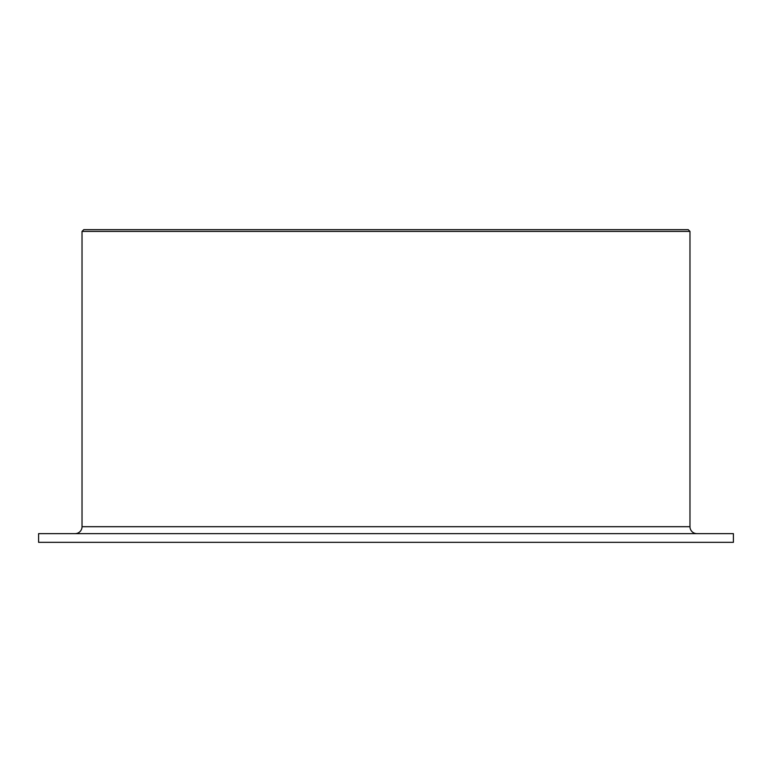 <?xml version="1.0" encoding="UTF-8"?>
<svg xmlns="http://www.w3.org/2000/svg" width="772" height="772" viewBox="0 0 772 772"><rect width="100%" height="100%" fill="white"/><g stroke="black" fill="none" stroke-linecap="round" stroke-linejoin="round"><path stroke-width="1.16" d="M696.923 533.645A6.948 6.948 0 0 1 689.975 526.697L689.975 231.407L688.238 229.67L83.762 229.67L82.025 231.407L82.025 526.697A6.948 6.948 0 0 1 75.077 533.645M733.4 542.33L733.4 533.645L38.6 533.645L38.6 542.33L733.4 542.33M689.975 231.407L82.025 231.407M689.975 526.697L82.025 526.697"/></g></svg>

